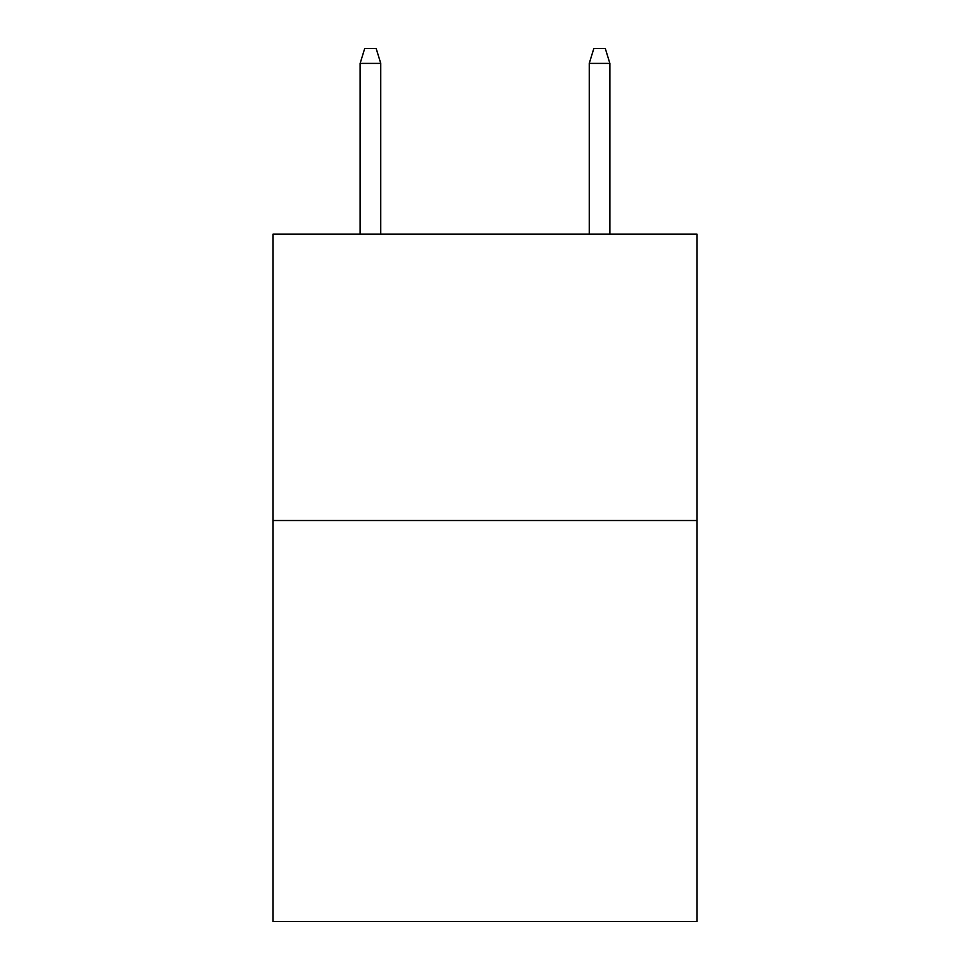 <?xml version="1.0" encoding="UTF-8"?>
<svg xmlns="http://www.w3.org/2000/svg" width="970" height="970" viewBox="0 0 970 970"><rect width="100%" height="100%" fill="white"/><g stroke="black" fill="none" stroke-linecap="round" stroke-linejoin="round"><path stroke-width="1.45" d="M696.945 520.514L696.945 921.5L273.055 921.5L273.055 234.097L696.945 234.097L696.945 520.514L273.055 520.514M380.749 234.097L380.749 63.389L360.125 63.389L360.125 234.097M360.125 63.389L364.708 48.5L376.166 48.5L380.749 63.389M589.251 63.389L593.834 48.5L605.292 48.5L609.875 63.389L589.251 63.389L589.251 234.097M609.875 63.389L609.875 234.097"/></g></svg>
